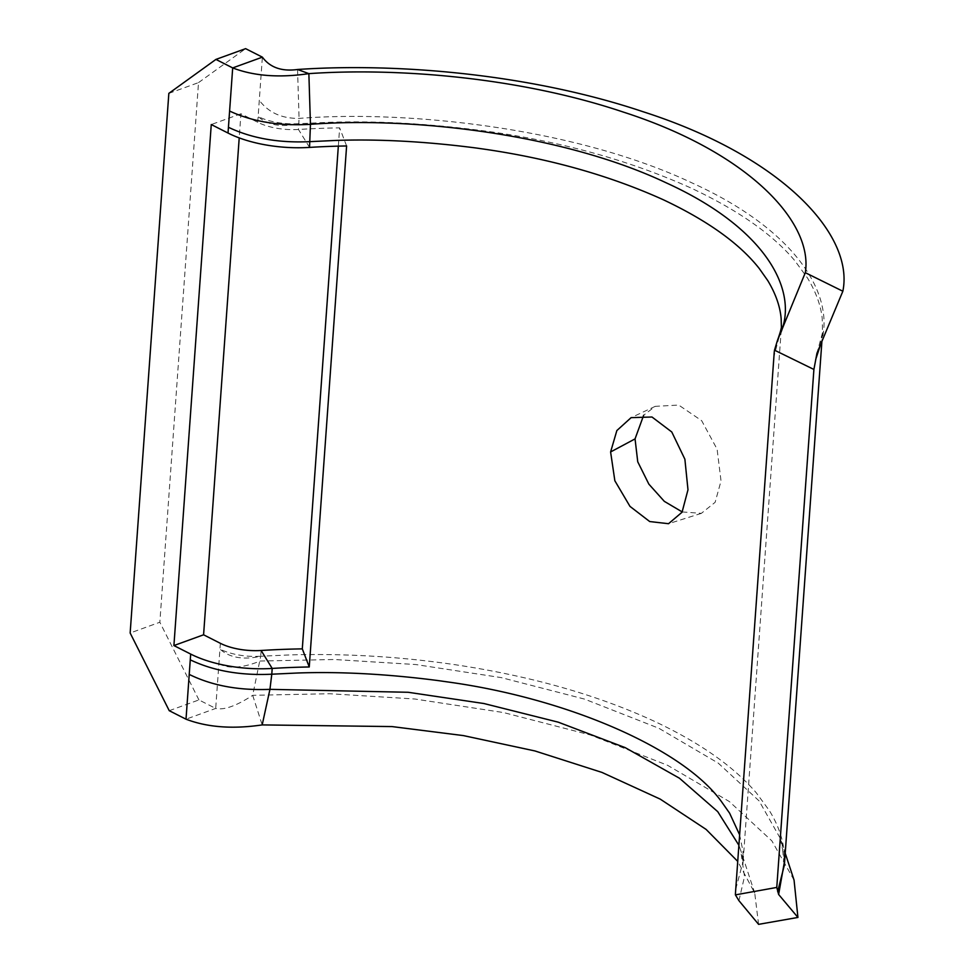 <?xml version="1.0" encoding="UTF-8"?>
<svg xmlns="http://www.w3.org/2000/svg" width="973" height="973" viewBox="0 0 973 973"><rect width="100%" height="100%" fill="white"/><g stroke="black" fill="none" stroke-linecap="round" stroke-linejoin="round"><path stroke-width="0.73" stroke-dasharray="4.87 3.65" d="M682.219 511.932L701.363 513.343L715.131 502.311L721.029 480.93L717.101 449.185L701.667 420.677L678.704 405.072L655.243 406.337L643.676 415.24M338.336 146.132L339.65 127.852A413.914 179.202 4.1 0 0 298.468 129.47A41.389 17.915 -175.9 0 1 257.711 122.282L240.939 113.78L239.212 137.898M346.607 145.962L339.65 127.852M168.84 93.372L198.516 82.608L159.84 622.246L130.151 633.009M240.939 113.78L211.263 124.544M169.241 710.691L198.93 699.928L215.69 708.429L219.947 649.076C229.482 657.724 243.068 660.12 260.703 656.252A41.389 17.915 -175.9 0 1 219.947 649.076L220.36 643.311M198.93 699.928L159.84 622.246M198.516 82.608L245.61 48.65M257.711 122.282L258.125 116.517A41.389 17.915 4.1 0 0 298.881 123.693C281.233 127.56 267.648 125.164 258.125 116.517L262.382 57.152M794.053 880.091L771.893 840.903L729.397 801.582L667.551 765.277L590.185 734.931L503.515 712.552L414.693 698.991L329.725 693.725L252.688 695.318C236.305 705.948 223.972 710.326 215.69 708.429L186.013 719.193M309.548 147.41L298.468 129.47L299.076 118.39L297.543 69.497M817.454 352.031C840.404 305.036 804.732 234.079 692.058 182.936C577.111 128.582 410.083 109.852 299.076 118.39C281.756 118.609 268.487 112.576 259.28 100.292M758.587 924.35L754.72 892.995L737.741 861.397M784.396 864.583L784.043 850.816C782.511 837.4 777.634 824.022 769.412 810.691L756.435 792.995C733.496 766.238 699.125 742.18 653.333 720.823C596.522 694.71 530.285 675.98 454.61 664.632C399.854 656.605 345.062 653.37 290.246 654.902L260.703 656.252L252.688 695.318L262.187 724.909M218.901 663.671C228.606 669.047 242.362 668.171 260.18 661.032L334.189 659.499L415.872 664.559L501.204 677.597L584.493 699.088L658.83 728.254L718.269 763.136L759.11 800.925L780.407 838.58L785.211 853.199M781.392 327.037L781.222 329.774M781.295 328.765L773.924 356.617M735.746 889.176L743.129 861.324L742.971 851.18L739.638 834.858M781.234 329.774L743.129 861.324M819.984 346.376L822.526 332.62L822.209 318.256C820.786 305.327 815.909 291.949 807.578 278.132L794.613 260.436C772.501 234.286 738.13 210.229 691.511 188.263C632.146 161.457 565.897 142.727 492.788 132.073C433.459 123.839 378.667 120.591 328.424 122.343L298.881 123.693M261.117 650.487L260.703 656.252M822.526 332.62L816.943 353.284M738.933 900.67L744.515 876.551L740.575 849.94L738.896 845.269M784.7 860.339L780.407 838.58L782.17 844.71L784.262 866.444M655.243 406.337L631.112 417.648M701.363 513.343L668.536 523.705M822.513 332.73L821.844 342.204M777.378 340.659L777.646 339.954M781.27 329.166L781.526 325.663M754.72 892.995L740.575 849.94C740.94 850.621 743.311 858.624 742.849 865.228L743.092 861.725"/><path stroke-width="1.46" d="M643.676 415.24L635.053 438.896L637.741 461.798L648.857 484.14L664.328 501.363L682.219 511.932M687.984 489.784L684.883 459.207L671.771 431.976L651.983 417.003L631.112 417.648L616.858 430.553L610.606 451.959L614.851 480.759L629.981 506.386L649.709 521.552L668.536 523.705L682.049 512.224L687.984 489.784M774.508 350.171L777.378 340.659L805.316 272.683L842.849 291.231L816.943 353.284L813.902 369.448L774.508 350.171A41.389 36.767 -154.3 0 0 774.167 353.114L735.491 892.679A41.389 36.767 25.7 0 0 735.406 894.88L776.77 887.425L778.631 894.467L797.933 917.442L794.053 880.091L785.211 853.199M239.212 137.898L203.588 634.797L220.36 643.311A41.389 17.915 4.1 0 0 261.117 650.487A413.914 179.202 -175.9 0 1 302.299 648.869L338.336 146.132M309.256 666.979L346.607 145.962A372.525 161.275 4.1 0 0 309.548 147.41A82.778 35.843 -175.9 0 1 228.023 133.046L211.263 124.544L173.912 645.561L190.684 654.075A82.778 35.843 4.1 0 0 272.197 668.439A372.525 161.275 -175.9 0 1 309.256 666.979L302.299 648.869M813.902 369.448L776.77 887.425M228.023 133.046L232.693 67.915L215.933 59.414L168.84 93.372L130.151 633.009L169.241 710.691L186.013 719.193L189.224 674.423C212.078 685.661 238.981 690.635 269.947 689.346L271.783 674.204C240.55 675.676 213.379 670.884 190.27 659.84L189.224 674.423M203.588 634.797L173.912 645.561M842.849 291.231C854.391 235.296 782.706 156.495 643.104 111.737C529.105 73.413 394.831 62.783 297.543 69.497C281.769 71.649 270.044 67.526 262.382 57.152L245.61 48.65L215.933 59.414M262.382 57.152L232.693 67.915C254.038 76.076 279.421 77.986 308.867 73.632L310.448 124.325L309.548 147.41M805.316 272.683C813.513 221.99 747.909 152.08 623.255 112.053C519.594 77.195 397.361 67.526 308.867 73.632L297.543 69.497M797.933 917.442L758.587 924.35L738.933 900.67L735.406 894.88M737.741 861.397L706.118 829.422L660.217 799.113L601.971 772.416L534.895 750.937L463.379 735.588L391.997 726.576L262.187 724.909L269.947 689.346L408.161 692.277L483.934 703.528L558.247 722.173L625.177 747.617L679.47 778.23L717.733 811.652L738.896 845.269M186.013 719.193C207.346 727.354 232.742 729.264 262.187 724.909M635.053 438.896L610.606 451.959M228.436 127.281C251.557 138.324 278.728 143.116 309.961 141.644L335.831 140.44C378.911 138.932 425.846 141.474 476.624 148.066L484.87 149.246C550.523 158.83 609.998 175.663 663.306 199.745C707.675 220.701 739.662 243.627 759.281 268.548L767.794 280.625C775.676 293.737 780.127 306.398 781.149 318.621L781.392 327.037M739.638 834.858L729.616 813.185L721.102 801.107C682.17 747.872 565.641 697.933 446.704 681.805L438.446 680.626C387.668 674.034 340.732 671.492 297.653 673L271.783 674.204L272.197 668.439L261.117 650.487M815.702 359.414L819.984 346.376M777.658 891.669L784.347 865.179M190.684 654.075L190.27 659.84M779.349 335.88C800.207 293.323 768.062 229.069 665.982 182.729C561.993 133.544 410.886 116.626 310.448 124.325C279.446 126.162 252.494 121.734 229.604 111.044M778.631 894.467L784.7 860.339M821.844 342.204L784.347 865.289M777.378 340.659C782.487 326.502 781.246 326.247 781.526 325.663L781.526 325.663M784.311 865.763L784.396 864.583"/></g></svg>
